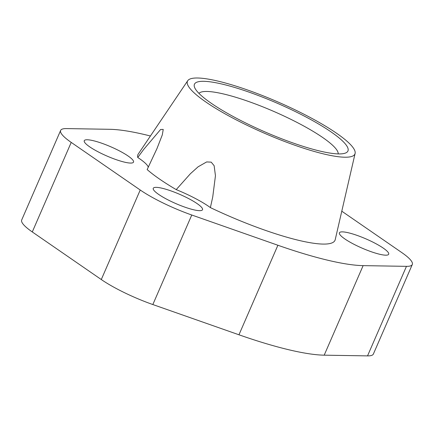 <?xml version="1.0" encoding="UTF-8"?>
<svg xmlns="http://www.w3.org/2000/svg" width="434" height="434" viewBox="0 0 434 434"><rect width="100%" height="100%" fill="white"/><g stroke="black" fill="none" stroke-linecap="round" stroke-linejoin="round"><path stroke-width="0.65" d="M338.205 153.907A76.086 14.186 23.5 0 0 322.674 137.491A76.086 14.186 23.5 0 0 249.734 101.892A76.086 14.186 23.5 0 0 198.94 93.353M211.277 103.287A83.697 15.608 -156.5 0 1 194.649 87.559A83.697 15.608 -156.5 0 1 241.581 89.61A83.697 15.608 -156.5 0 1 331.104 131.936A83.697 15.608 -156.5 0 1 345.366 153.093A83.697 15.608 -156.5 0 1 286.765 140.719A83.697 15.608 -156.5 0 1 211.277 103.287M383.276 248.118A26.859 5.007 -156.5 0 1 388.68 254.232A26.859 5.007 -156.5 0 1 371.33 251.763A26.859 5.007 -156.5 0 1 344.818 238.922A26.859 5.007 -156.5 0 1 339.415 232.814A26.859 5.007 -156.5 0 1 356.764 235.282A26.859 5.007 -156.5 0 1 383.276 248.118M197.117 203.606A26.859 5.007 -156.5 0 1 202.521 209.72A26.859 5.007 -156.5 0 1 185.172 207.251A26.859 5.007 -156.5 0 1 158.665 194.416A26.859 5.007 -156.5 0 1 153.256 188.302A26.859 5.007 -156.5 0 1 170.605 190.77A26.859 5.007 -156.5 0 1 197.117 203.606M128.111 156.012A26.859 5.007 -156.5 0 1 133.515 162.126A26.859 5.007 -156.5 0 1 116.166 159.652A26.859 5.007 -156.5 0 1 89.659 146.817A26.859 5.007 -156.5 0 1 84.256 140.703A26.859 5.007 -156.5 0 1 101.599 143.177A26.859 5.007 -156.5 0 1 128.111 156.012M156.924 148.71L162.294 134.898L163.233 129.413L160.591 129.5L143.73 149.383L137.752 157.499A107.448 20.035 -156.5 0 1 138.262 154.016L187.743 80.686A91.303 17.024 23.5 0 0 205.83 101.985A91.303 17.024 23.5 0 0 297.333 146.095A91.303 17.024 23.5 0 0 355.104 153.457A91.303 17.024 23.5 0 0 336.551 133.238A91.303 17.024 23.5 0 0 247.819 90.093A91.303 17.024 23.5 0 0 187.743 80.686M157.103 148.292L147.148 169.564A107.448 20.035 -156.5 0 0 159.549 179.074A107.448 20.035 -156.5 0 0 176.22 189.615A42.977 8.013 -156.5 0 1 208.651 206.367A42.977 8.013 -156.5 0 1 210.387 207.598L212.736 196.976L215.448 175.727L214.141 165.712L211.201 162.142L206.649 161.936L198.083 166.819L190.363 173.768L176.22 189.615M137.752 157.499A42.977 8.013 -156.5 0 1 139.65 158.768A42.977 8.013 -156.5 0 1 148.309 167.193M60.63 130.433L21.7 219.967A52.617 9.808 23.5 0 0 32.284 231.946L101.29 279.539A52.617 9.808 23.5 0 0 152.833 304.549L238.96 334.788A157.124 29.295 23.5 0 0 324.198 355.169L367.533 355.885A52.617 9.808 23.5 0 0 373.37 354.041L412.3 264.501A52.617 9.808 -156.5 0 1 406.463 266.346L363.128 265.63A157.124 29.295 -156.5 0 1 277.896 245.248L191.763 215.009A52.617 9.808 -156.5 0 1 140.225 190.005L71.219 142.406A52.617 9.808 -156.5 0 1 60.63 130.433A52.617 9.808 -156.5 0 1 66.467 128.589L109.802 129.305A157.124 29.295 -156.5 0 1 150.419 135.999M355.104 153.457L335.222 239.655A107.448 20.035 -156.5 0 1 210.387 207.598M341.786 211.195L401.716 252.528A52.617 9.808 -156.5 0 1 412.3 264.501M324.198 355.169L363.128 265.63M367.533 355.885L406.463 266.346M238.96 334.788L277.896 245.248M152.833 304.549L191.763 215.009M101.29 279.539L140.225 190.005M32.284 231.946L71.219 142.406"/></g></svg>
